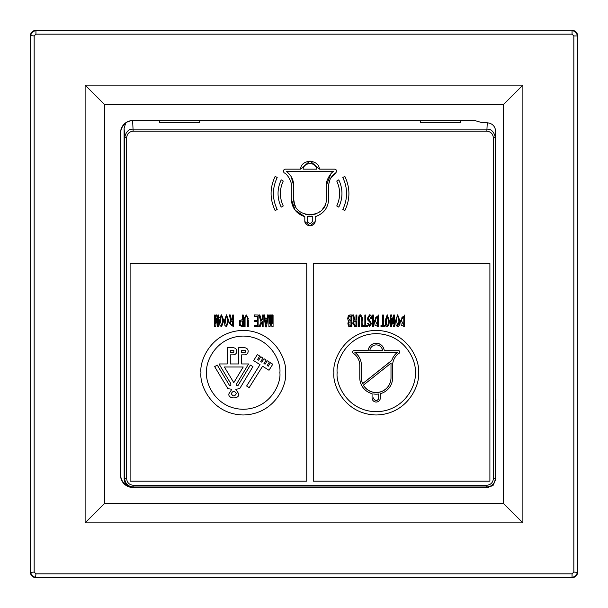 <?xml version="1.0" encoding="UTF-8"?>
<svg xmlns="http://www.w3.org/2000/svg" width="608" height="608" viewBox="0 0 608 608"><rect width="100%" height="100%" fill="white"/><g stroke="black" fill="none" stroke-linecap="round" stroke-linejoin="round"><path stroke-width="0.91" d="M418.494 372.681C420.189 385.054 407.504 414.398 376.2 414.975C344.903 414.398 332.211 385.054 333.914 372.681C332.211 360.316 344.903 330.972 376.2 330.395C407.504 330.972 420.189 360.316 418.494 372.681M415.241 372.681C416.807 384.104 405.095 411.19 376.2 411.722C347.305 411.19 335.593 384.104 337.166 372.681C335.593 361.266 347.305 334.18 376.2 333.648C405.095 334.18 416.807 361.266 415.241 372.681M352.534 351.979A1.3 1.3 0 0 1 353.833 350.679L368.182 350.679A8.041 8.018 0 0 1 376.2 343.239A8.041 8.018 0 0 1 384.226 350.679L398.567 350.755A1.3 1.3 0 0 1 399.281 353.142A14.736 14.691 0 0 0 392.624 365.423L392.624 377.819A16.424 16.37 180 0 1 380.334 393.665L380.334 397.936A4.127 4.119 0 0 1 376.2 402.048A4.127 4.119 0 0 1 372.073 397.936L372.073 393.665A16.424 16.37 0 0 1 359.776 377.819L359.776 365.423A14.736 14.691 180 0 0 353.119 353.142A1.3 1.3 180 0 1 352.534 352.055L352.534 351.979M353.833 350.679L353.833 350.755A1.3 1.3 180 0 0 352.534 352.055M285.547 372.681C287.242 360.316 274.558 330.972 243.253 330.395C211.956 330.972 199.264 360.316 200.967 372.681C199.264 385.054 211.956 414.398 243.253 414.975C274.558 414.398 287.242 385.054 285.547 372.681M206.644 372.681C205.177 383.39 216.159 408.796 243.253 409.29C270.355 408.796 281.337 383.39 279.862 372.681C281.337 361.973 270.355 336.574 243.253 336.072C216.159 336.574 205.177 361.973 206.644 372.681M228.996 393.634L231.83 389.257L227.909 388.679L214.662 366.632L217.261 365.074L229.626 385.654L230.842 385.654L230.842 383.633L219.017 363.956L227.255 363.956L227.255 347.73L233.282 347.73C235.433 347.958 236.618 349.152 236.846 351.302C236.618 353.453 235.433 354.639 233.282 354.867L230.28 354.867L230.28 363.956L238.617 363.956L238.617 347.73L244.644 347.73C246.795 347.958 247.98 349.152 248.208 351.302C247.98 353.453 246.795 354.639 244.644 354.867L241.642 354.867L241.642 363.956L248.573 363.956L236.755 383.633L236.755 385.654L237.964 385.654L250.336 365.074L252.928 366.632L239.681 388.679L235.76 389.257L238.594 393.634C240.297 399.327 227.293 399.327 228.996 393.634M231.268 393.634C232.955 390.632 234.635 390.632 236.322 393.634C234.635 396.629 232.955 396.629 231.268 393.634M495.93 398.916L495.383 398.916L495.93 398.916L495.854 479.203L493.073 485.458L487.396 487.646L132.612 487.646C127.513 487.114 124.693 484.295 124.154 479.203L124.108 128.189L125.674 123.188C126.715 121.972 129.025 121.068 132.605 120.483L159.38 120.46L159.38 122.603L199.72 122.603L199.72 120.46L420.28 120.46L420.28 122.603L460.621 122.603L460.621 120.46L474.529 120.46L482.456 122.786L474.529 120.46M493.354 137.704C492.913 133.806 490.747 131.632 486.856 131.184L133.144 131.184C129.253 131.624 127.087 133.798 126.646 137.704L124.693 137.552C125.879 131.799 128.698 128.987 133.144 129.116L486.856 129.116C491.302 128.987 494.122 131.799 495.307 137.552L495.307 478.602L493.354 478.754L493.354 137.704L495.307 137.552L495.695 131.396C495.163 126.206 492.351 123.333 487.251 122.786L482.456 122.786M124.078 398.916L124.617 398.916L124.693 478.602L126.646 478.754C127.087 482.646 129.253 484.812 133.144 485.26L486.856 485.26C490.747 484.819 492.913 482.653 493.354 478.754M124.108 128.189L124.693 137.552L124.693 478.602C125.24 483.679 128.052 486.468 133.144 486.978L486.856 486.978C491.94 486.476 494.76 483.679 495.307 478.602L495.383 398.916M283.244 205.952L281.215 207.13C276.99 198.041 276.99 188.951 281.215 179.862L283.244 181.04C279.429 189.346 279.429 197.646 283.244 205.952M277.202 209.441C272.171 198.808 272.171 188.184 277.202 177.551L275.173 176.373C269.732 187.788 269.732 199.204 275.173 210.619L277.202 209.441M342.798 209.441C347.829 198.808 347.829 188.184 342.798 177.551L344.827 176.373C350.269 187.788 350.269 199.204 344.827 210.619L342.798 209.441M336.756 205.952L338.793 207.13C343.011 198.041 343.011 188.951 338.793 179.862L336.756 181.04C340.571 189.346 340.571 197.646 336.756 205.952M309.913 223.47L309.373 223.402M307.914 222.536L307.473 221.844M312.755 216.524L307.245 216.524L312.755 216.524L312.755 220.772C310.924 224.261 309.084 224.261 307.245 220.772L307.245 216.524M325.63 203.49L325.288 204.524M324.687 205.907L322.491 209.266M320.424 211.28L318.014 212.914M315.438 214.062L311.015 214.943M309.236 214.958L305.117 214.244M295.465 206.211L295.154 205.565M294.454 203.764L293.74 199.614M291.088 176.464L293.725 185.653L293.725 199.044C292.896 219.663 327.119 219.632 326.276 199.044L326.276 185.653L330.851 173.911M288.466 173.204L286.528 171.555C291.179 175.134 293.573 179.831 293.725 185.653M305.611 165.019L307.534 163.955M307.846 163.848L309.829 163.522M310.202 163.522L312.208 163.864M312.603 164.008L314.336 164.981M314.693 165.27L315.97 166.736M316.532 167.816L316.814 168.629M303.065 169.153L316.935 169.153C315.909 161.804 304.091 161.819 303.065 169.153M326.276 185.653C325.227 182.461 330.38 172.634 333.473 171.555L286.528 171.555M328.715 199.333L328.715 199.044C328.168 207.921 323.661 213.796 315.195 216.661L315.195 220.772C315.453 227.4 304.502 227.149 304.806 220.772L304.806 216.661L295.093 210.11L291.285 199.044L291.285 185.653C292.152 182.537 287.561 174.025 284.263 172.923C282.766 171.084 283.146 169.83 285.395 169.153L300.595 169.153C301.097 158.84 318.706 158.832 319.413 169.153L334.605 169.153C336.748 169.784 337.128 171.038 335.738 172.923L336.688 171.296M328.715 199.044L328.715 185.653C328.882 180.226 331.223 175.986 335.738 172.923L330.577 178.433M315.142 221.563L310.179 225.872M309.913 225.872L304.859 221.517M304.806 216.661C296.339 213.796 291.832 207.921 291.285 199.044M291.285 185.653L291.186 183.89M289.917 179.406L289.423 178.433M283.45 171.92L283.313 171.266M300.595 169.153L309.791 161.12M310.232 161.12L319.413 169.153M336.201 169.944L334.605 169.153M328.814 183.89L330.083 179.406M495.436 398.916L495.695 131.396M199.72 122.603L199.72 120.536L159.38 120.536L159.38 122.603M460.621 122.603L460.621 120.536L420.28 120.536L420.28 122.603M489.896 481.186L489.904 263.545L313.257 263.545L313.257 481.186L489.896 481.186L489.896 263.583L313.257 263.583M306.751 263.583L130.097 263.545L130.104 481.186L306.751 481.186L306.751 263.583L130.104 263.583L130.104 481.186M125.674 123.188C122.352 125.841 120.642 129.299 120.536 133.547L120.255 133.258C121.076 125.415 125.415 121.076 133.258 120.255L474.742 120.255M127.809 486.134C123.181 483.611 120.756 479.72 120.536 474.453L120.536 133.547M34.162 572.06L35.94 573.838L572.06 573.838L572.06 577.258L35.94 577.258C32.862 576.969 31.13 575.244 30.742 572.06L30.742 35.94C31.031 32.862 32.756 31.13 35.94 30.742L35.94 34.162L34.162 35.94L34.162 572.06L30.4 572.402C30.727 575.54 32.46 577.273 35.598 577.6L572.402 577.6C575.54 577.273 577.273 575.54 577.6 572.402L577.6 35.598L577.258 572.06C576.969 575.138 575.244 576.87 572.06 577.258L572.402 577.6M577.6 572.402L573.838 572.06L573.838 35.94L572.06 34.162L35.94 34.162M572.06 573.838L573.838 572.06M35.94 573.838L35.598 577.6M30.4 572.402L30.4 35.598C30.727 32.46 32.46 30.727 35.598 30.4L572.06 30.742L572.06 34.162M34.162 35.94L30.4 35.598M573.838 35.94L577.258 35.94C576.87 32.756 575.138 31.031 572.06 30.742L35.598 30.4M572.402 30.4C575.54 30.727 577.273 32.46 577.6 35.598M85.112 522.888L104.629 503.371L503.371 503.371L522.888 522.888L85.112 522.888L85.112 85.112L104.629 104.629L104.629 503.371M85.112 85.112L522.888 85.112L503.371 104.629L503.371 503.371M104.629 104.629L503.371 104.629M476.383 487.646L474.635 487.646M120.536 474.453L120.255 474.742C121.076 482.585 125.415 486.924 133.258 487.745L474.742 487.745M120.255 474.742L120.255 133.258M245.176 350.254L241.642 350.254L241.642 352.344L245.176 352.344L245.176 350.254M224.375 366.989L233.799 382.668L243.215 366.989L224.375 366.989M233.822 350.254L230.28 350.254L230.28 352.344L233.822 352.344L233.822 350.254M262.58 366.236L269.002 370.257L272.779 364.222L270.431 362.748L268.257 366.214L267.186 365.545L269.359 362.079L267.216 360.742L265.05 364.2L263.978 363.531L266.152 360.065L264.009 358.728L261.835 362.193L260.771 361.524L262.937 358.059L260.802 356.721L258.628 360.179L257.564 359.51L259.73 356.045L257.382 354.57L253.597 360.605L260.019 364.625L246.612 386.019L249.181 387.63L262.58 366.236M265.977 324.11L265.331 319.892L266.844 319.892L265.977 324.186L265.316 319.892M227.681 319.428L227.339 324.626L226.488 325.523L225.302 320.811L225.439 317.885M232.644 321.351L232.644 325.485L231.762 325.485L230.31 323.38L230.675 321.799L232.644 321.351L232.644 325.409L231.762 325.409L230.31 323.213M222.733 319.428L222.399 324.626L221.54 325.523L220.354 320.811L220.499 317.885M242.463 320.864L242.463 325.485L240.426 324.991L240.061 323.175L240.426 321.351L242.463 320.864L242.463 325.409L240.426 324.908L240.061 323.084M266.844 319.892L265.977 324.186M226.488 325.607L225.279 320.895L225.644 317.049L226.488 316.122L227.719 320.895L227.339 324.702L226.488 325.523M221.54 325.607L220.339 320.895L220.704 317.049L221.54 316.122L222.779 320.895L222.399 324.702L221.54 325.523M258.871 315.028L261.121 322.126L259.008 326.701L260.064 326.701L262.299 321.624L262.299 326.701L263.127 326.701L263.127 315.028L262.299 315.028L262.299 319.398L261.63 320.887L259.821 315.028L258.871 314.944L259.821 314.944L261.63 320.804L262.299 319.322M254.197 315.028L254.197 316.236L257.29 316.236L257.29 320.5L254.615 320.5L254.615 321.716L257.29 321.716L257.29 325.485L254.41 325.485L254.41 326.701L258.111 326.701L258.111 315.028L254.197 314.944L258.111 315.028M268.888 315.028L268.888 326.701L270.043 326.701L271.024 318.759L271.928 326.701L273.076 326.701L273.076 315.028L272.323 315.028L272.247 323.35L271.305 315.028L270.674 315.028L269.648 323.35L269.648 315.028L268.888 315.028L269.648 315.028M263.743 315.028L265.688 326.944L266.471 326.944L268.409 315.028L267.55 315.028L267.041 318.676L265.118 318.676L264.602 315.028L263.743 314.944L264.602 314.944L265.118 318.592L267.041 318.676M226.488 314.898L224.337 320.895L224.907 325.455L226.488 326.823L228.676 320.895L226.488 314.822L224.337 320.811M246.27 315.028L244.249 318.531L244.249 326.701L245.07 326.701L245.07 318.478L245.404 316.776L246.27 316.236C248.778 317.87 246.878 323.578 247.471 326.701L248.3 326.701L248.3 320.348L246.27 314.944L244.249 318.478M229.284 315.028L230.774 320.325L229.467 323.372L233.472 326.701L233.472 315.028L232.644 315.028L232.644 320.135L231.602 320.135L230.204 315.028L229.284 314.944L230.204 314.944L231.602 320.051L232.644 320.051M221.54 314.898L219.397 320.895L219.967 325.455L221.54 326.823L223.729 320.895L221.54 314.822L219.61 317.566M239.788 320.591L239.225 323.175L239.78 325.744L243.284 326.701L243.284 315.028L242.463 315.028L242.463 319.648L239.788 320.507L239.263 322.4M214.525 315.028L214.525 326.701L215.68 326.701L216.653 318.759L217.558 326.701L218.713 326.701L218.713 315.028L217.953 315.028L217.877 323.35L216.934 315.028L216.304 315.028L215.278 323.35L215.278 315.028L214.525 315.028L215.278 315.028M263.127 315.028L262.299 315.028M261.106 322.08L259.008 326.701M262.299 321.624L262.299 326.625M257.29 321.716L257.29 325.409L254.41 325.485M257.29 316.236L257.29 320.424L254.615 320.5M273.076 315.028L272.323 314.944L272.247 323.266L271.305 314.944L270.674 314.944L269.648 323.266M268.409 315.028L267.55 314.944L267.041 318.592M228.661 320.386L226.488 314.822M248.3 318.683L246.27 314.944M245.07 319.208L245.07 318.653M230.759 320.256L229.512 322.628M233.472 315.028L232.644 315.028M223.721 320.386L221.54 314.822M219.412 319.892L219.397 320.469M242.463 319.572L239.788 320.507M243.284 315.028L242.463 315.028M218.713 315.028L217.953 314.944L217.877 323.266L216.934 314.944L216.304 314.944L215.278 323.266M397.434 352.382A16.363 16.31 0 0 0 391.765 360.415L362.626 383.602A14.797 14.752 0 0 1 361.403 377.743L361.403 365.347A16.363 16.31 180 0 0 354.966 352.382M391.164 363.044A16.363 16.31 0 0 0 390.997 365.347L390.997 377.743A14.797 14.752 0 0 1 363.402 385.138M378.708 393.999L378.708 397.86A2.5 2.493 0 0 1 376.2 400.353A2.5 2.493 0 0 1 373.7 397.86L373.7 397.936A2.5 2.493 0 0 0 376.2 400.429A2.5 2.493 0 0 0 378.708 397.936L378.708 393.999A16.424 16.37 0 0 1 373.7 393.999M369.816 350.679L382.584 350.679M361.403 365.423A16.363 16.31 180 0 0 354.867 352.382L397.541 352.382A16.363 16.31 0 0 0 391.765 360.491L362.626 383.678A14.797 14.752 0 0 1 361.403 377.819L361.403 365.347M390.997 365.423A16.363 16.31 0 0 1 391.172 363.029L363.371 385.16A14.797 14.752 0 0 0 390.997 377.819L390.997 365.347M369.808 350.755A6.414 6.399 0 0 1 382.592 350.755L369.808 350.755M353.833 350.755L368.182 350.755A8.041 8.018 0 0 1 376.2 343.315A8.041 8.018 0 0 1 384.226 350.755L398.567 350.755M372.073 397.86L372.073 393.665M380.334 397.86L380.334 393.665M399.866 352.017A1.3 1.3 180 0 0 398.567 350.679M403.803 316.32L401.964 317.3L401.5 320.826L403.803 325.394L403.803 316.32L403.803 325.318L401.5 320.788M388.466 320.849L388.094 324.558L387.22 325.455L386.361 324.558L386.004 320.849M350.976 321.784L349.106 322.217L348.794 323.692L349.083 324.984L350.976 325.394L350.976 321.784L350.976 325.318L349.083 324.908L348.794 323.654M350.976 316.32L349.007 316.791L348.642 318.508L349.965 320.484L350.976 320.484L350.976 316.32L350.976 320.408L349.965 320.408L348.642 318.463M398.932 320.849L398.559 324.558L397.685 325.455L396.477 320.849M377.621 316.32L375.79 317.3L375.318 320.826L377.621 325.394L377.621 316.32L377.621 325.318L375.318 320.788M355.969 321.374L354.054 321.799L353.704 323.35L355.11 325.394L355.969 325.394L355.969 321.374L355.969 325.318L355.11 325.318L353.704 323.304M387.22 325.531L388.094 324.634L388.466 320.887L387.22 316.183L386.361 317.095L386.361 324.634L387.22 325.455M398.559 324.634L398.932 320.887L397.685 316.183L396.826 317.095L396.477 320.887L397.685 325.531L398.559 324.558M401.242 325.326L400.558 320.826L404.7 315.028L404.7 326.701L401.242 325.326M385.639 325.455L385.077 320.887L387.22 314.883L389.401 320.887L388.816 325.455L387.22 326.83L385.639 325.455M380.988 326.701L380.988 325.394L382.546 325.394L382.546 315.028L383.443 315.028L383.443 325.394L385.001 325.394L385.001 326.701L380.988 326.701M348.072 320.241L347.708 318.508L348.331 315.765L349.927 315.028L351.88 315.028L351.88 326.701L349.828 326.701A1.611 1.611 0 0 1 348.422 325.873L347.898 323.692L348.916 321.1L348.072 320.241M370.576 323.79L369.565 325.386L368.547 323.41L369.565 325.462L370.295 325.014L370.363 322.764L367.924 320.241L367.452 318.303L369.565 314.883C371.002 315.066 371.693 316.342 371.625 318.706L370.728 318.706L369.565 316.183L368.646 316.753L368.699 319.42L371.473 323.623L369.565 326.83L367.65 323.486L368.539 323.669M396.104 325.455L395.542 320.887L397.685 314.883L399.866 320.887L399.281 325.455L397.685 326.83L396.104 325.455M372.575 326.701L372.575 315.028L373.479 315.028L373.479 326.701L372.575 326.701M375.068 325.326L374.391 320.826L378.518 315.028L378.518 326.701L375.068 325.326M354.099 320.279L352.617 315.028L353.552 315.028L354.95 320.066L355.969 320.066L355.969 315.028L356.866 315.028L356.866 326.701L354.912 326.701L352.815 323.35L353.202 321.229L354.099 320.279M363.295 326.701L363.295 325.394L364.853 325.394L364.853 315.028L365.75 315.028L365.75 325.394L367.308 325.394L367.308 326.701L363.295 326.701M358.515 326.701L358.515 318.432L359.077 315.696A1.588 1.581 0 0 1 360.339 314.898C362.626 316.426 363.371 320.355 362.573 326.701L361.676 326.701C362.117 321.343 361.745 317.84 360.544 316.183L359.723 316.715L359.412 318.432L359.412 326.701L358.515 326.701M390.465 326.701L390.465 315.028L391.438 315.028L393.581 323.486L393.619 315.028L394.516 315.028L394.516 326.701L393.543 326.701L391.4 318.235L391.362 326.701L390.465 326.701M404.7 315.028L400.558 320.788M389.401 320.849L387.22 314.807L385.077 320.849M385.001 325.394L383.443 325.318M383.443 315.028L382.546 315.028M382.546 325.318L380.988 325.394M348.224 321.875L347.898 323.654M351.88 315.028L349.927 314.944L348.331 315.689L347.708 318.463M348.916 321.016L348.224 321.799M368.547 323.41L367.65 323.486M371.473 323.585L368.349 318.113M371.625 318.63C371.693 316.266 371.002 314.99 369.565 314.807L367.452 318.258M399.866 320.849L397.685 314.807L395.542 320.849M373.479 315.028L372.575 315.028M378.518 315.028L374.391 320.788M356.866 315.028L355.969 315.028M355.969 319.99L354.95 319.99L353.552 314.944L352.617 315.028M354.099 320.203L353.202 321.153L352.815 323.312M367.308 325.394L365.75 325.318M365.75 315.028L364.853 315.028M364.853 325.318L363.295 325.394M362.573 318.425L360.339 314.815A1.588 1.581 180 0 0 359.077 315.62L358.515 318.356M394.516 315.028L393.619 315.028M393.619 323.41L391.438 314.944L390.465 315.028M391.362 326.625L391.362 318.235M133.144 131.184L132.605 120.483M486.856 131.184L487.251 122.786M133.144 486.978L133.144 485.26M486.856 486.978L486.856 485.26M126.646 137.704L126.646 478.754M522.888 85.112L522.888 522.888"/></g></svg>
